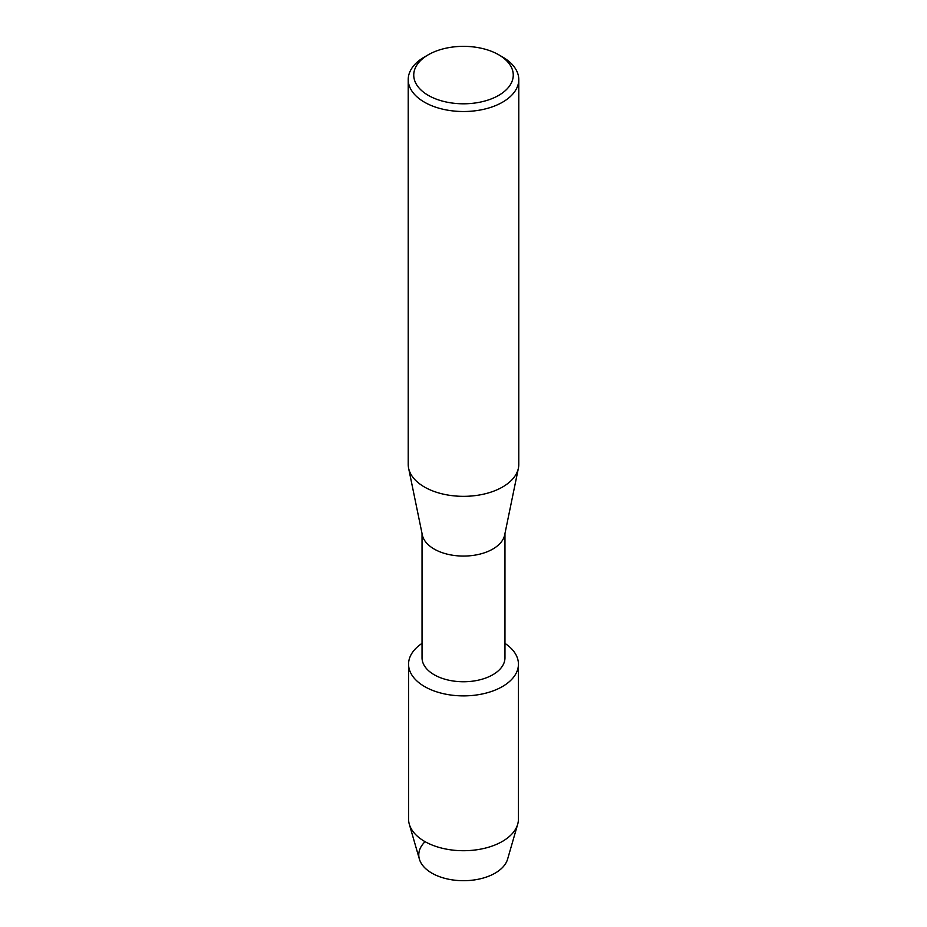<?xml version="1.0" encoding="UTF-8"?>
<svg xmlns="http://www.w3.org/2000/svg" width="927" height="927" viewBox="0 0 927 927"><rect width="100%" height="100%" fill="white"/><g stroke="black" fill="none" stroke-linecap="round" stroke-linejoin="round"><path stroke-width="1.39" d="M518.436 664.161A54.936 31.715 180 0 1 502.353 686.594A54.936 31.715 180 0 0 504.96 643.361A54.936 31.715 180 0 1 518.436 664.161L518.436 818.993A54.936 31.715 180 0 1 517.695 824.219L507.602 859.132A44.716 25.817 180 0 1 495.111 873.141A44.716 25.817 180 0 1 436.038 875.262A44.716 25.817 180 0 1 425.087 841.67M504.96 533.546L504.96 657.811A41.46 23.94 180 0 1 492.816 674.74A41.46 23.94 180 0 1 447.637 679.931A41.46 23.94 180 0 1 422.04 657.811L422.04 533.546M502.353 686.594A54.936 31.715 180 0 1 426.026 687.359A54.936 31.715 180 0 1 422.04 643.361A54.936 31.715 180 0 0 408.564 664.161A54.936 31.715 180 0 0 442.48 693.466A54.936 31.715 180 0 0 502.353 686.594M498.68 54.763L502.596 57.022A55.284 31.924 180 0 1 518.784 79.595L518.784 464.415A55.284 31.924 180 0 1 518.402 468.181L504.67 534.949A41.46 23.94 180 0 1 492.816 549.051A41.46 23.94 180 0 1 449.919 554.752A41.46 23.94 180 0 1 422.33 534.949L408.598 468.181A55.284 31.924 180 0 1 408.216 464.415L408.216 79.595A55.284 31.924 180 0 1 424.404 57.022L428.32 54.763A49.757 28.725 180 0 1 498.68 54.763A49.757 28.725 180 0 1 498.68 95.388A49.757 28.725 180 0 1 428.32 95.388A49.757 28.725 180 0 1 428.32 54.763L424.404 57.022M518.402 468.181A55.284 31.924 180 0 1 502.596 486.988A55.284 31.924 180 0 1 445.4 494.578A55.284 31.924 180 0 1 408.598 468.181M518.784 79.595A55.284 31.924 180 0 1 502.596 102.167A55.284 31.924 180 0 1 442.341 109.085A55.284 31.924 180 0 1 408.216 79.595M517.695 824.219A54.936 31.715 180 0 1 502.353 841.426A54.936 31.715 180 0 1 446.733 849.202A54.936 31.715 180 0 1 409.305 824.219A54.936 31.715 180 0 1 408.564 818.993L408.564 664.161M495.111 873.141A44.716 25.817 180 0 1 449.862 879.468A44.716 25.817 180 0 1 419.398 859.132L409.305 824.219"/></g></svg>
